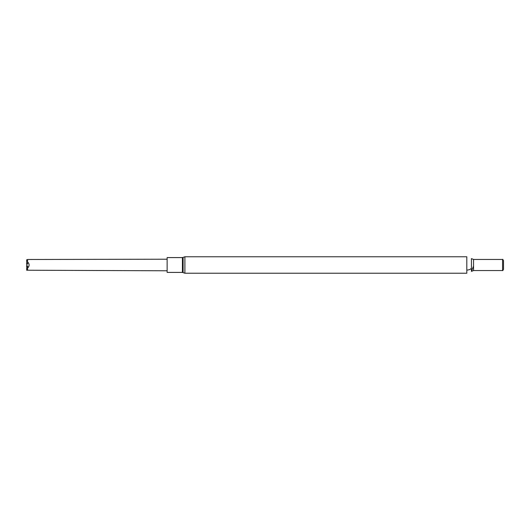 <?xml version="1.0" encoding="UTF-8"?>
<svg xmlns="http://www.w3.org/2000/svg" width="530" height="530" viewBox="0 0 530 530"><rect width="100%" height="100%" fill="white"/><g stroke="black" fill="none" stroke-linecap="round" stroke-linejoin="round"><path stroke-width="0.79" d="M184.897 273.228L466.804 273.228L466.804 256.772L184.897 256.772L184.897 273.228L182.426 272.413L182.426 257.587L184.897 256.772M473.535 266.126L471.435 271.386L471.435 258.613L473.535 259.448L473.535 270.552L471.435 271.386M473.535 259.448L502.566 259.448L502.566 270.552L473.535 270.552M502.566 270.552L502.566 259.448M502.751 259.342L503.5 260.641L503.5 269.359L502.751 270.658M182.426 272.413L167.136 272.413L167.136 257.587L182.426 257.587M27.699 269.134L26.997 268.776C29.793 266.259 29.793 263.741 26.99 261.224L27.699 260.76L26.507 260.23L27.699 259.826L26.99 259.634L28.077 259.488L167.136 259.21M27.699 269.24L26.5 269.77L27.699 270.174M167.136 270.79L27.699 270.227M27.222 268.895L26.5 269.77L27.222 268.895M26.5 260.23L27.222 261.104L26.5 260.23L26.99 259.634M26.99 270.366L26.5 269.77M27.699 266.457L26.5 265L27.699 263.543L26.5 261.82L26.99 261.224M27.699 266.723L26.5 268.18L26.99 268.776M27.156 267.385L26.5 266.59L27.156 265.795L26.5 266.59L27.156 267.385M27.156 264.205L26.5 263.41L27.156 262.615L26.5 263.41L27.156 264.205M27.699 266.59L26.5 266.59M27.699 263.41L26.5 263.41M183.102 257.361L183.102 272.639M466.804 270.247L469.739 269.578L471.435 268.405"/></g></svg>
